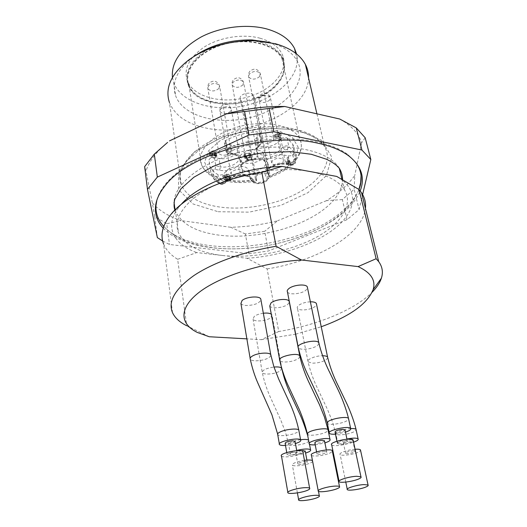 <?xml version="1.0" encoding="UTF-8"?>
<svg xmlns="http://www.w3.org/2000/svg" width="527" height="527" viewBox="0 0 527 527"><rect width="100%" height="100%" fill="white"/><g stroke="black" fill="none" stroke-linecap="round" stroke-linejoin="round"><path stroke-width="0.4" stroke-dasharray="2.63 1.98" d="M163.186 228.138C181.42 247.407 225.912 253.441 268.46 245.398C311.016 237.361 350.238 215.51 360.185 190.912M162.652 241.004L169.49 244.469L248.902 253.744L268.401 250.977L347.082 219.647L359.111 209.588L362.326 195.873M347.082 219.647L342.326 199.575L354.137 189.285L359.111 209.588M248.902 253.744L245.404 233.988L264.692 231.294L268.401 250.977M157.356 237.605L154.681 216.518L166.723 223.718L169.49 244.469M342.326 199.575L326.503 200.649C338.709 193.172 348.123 184.786 354.75 175.504L354.137 189.285M245.404 233.988L230.754 227.275C246.412 226.9 262.018 224.733 277.564 220.773L264.692 231.294M365.185 137.764L361.627 142.731C358.703 133.483 351.41 125.584 339.744 119.023M167.612 142.402L161.512 147.817C153.66 155.531 148.476 163.284 145.959 171.091L144.642 166.651M154.681 216.518L152.323 202.836C159.049 210.504 168.647 216.432 181.11 220.622L166.723 223.718M326.503 200.649L277.564 220.773M230.754 227.275L181.11 220.622M152.323 202.836L145.959 171.091M361.627 142.731L354.75 175.504M156.835 200.293C158.252 194.799 161.262 189.239 165.886 183.613C181.453 164.628 217.012 147.257 255.516 141.243C294.026 135.222 330.613 141.229 348.116 154.786L355.936 162.672M358.992 189.496C355.89 197.151 350.271 204.443 342.142 211.373C299.316 249.442 195.78 260.075 164.431 227.065L163.778 226.379M316.931 113.825L324.599 146.644C321.121 141.493 314.882 137.06 305.884 133.344L289.692 129.313L267.024 128.245C250.588 129.642 234.772 133.094 219.588 138.614L200.313 148.845L186.92 160.807C183.436 165.774 181.341 169.628 180.623 172.382C179.562 176.96 179.806 181.123 181.341 184.865C173.653 167 196.966 141.803 235.47 131.368C273.888 120.742 314.968 128.786 324.599 146.644C333.071 161.558 321.279 180.168 298.75 192.507C276.128 204.865 244.554 210.616 219.285 206.973C199.423 203.903 186.775 196.531 181.341 184.865L169.417 102.482C174.865 115.551 187.157 124.089 206.288 128.094C249.014 137.745 308.255 110.499 308.532 77.904M193.811 56.494L193.613 56.633C177.263 69.314 171.275 82.37 175.649 95.809C183.455 116.994 220.266 125.933 252.65 116.882C285.179 108.213 308.183 82.515 297.538 61.6C292.893 52.838 283.822 46.508 270.325 42.615L269.04 42.279M172.434 77.469L173.686 82.64C181.143 103.154 214.897 112.686 246.03 105.387C277.242 98.371 301.721 75.295 296.602 54.011M260.186 38.254C243.059 33.53 219.693 37.193 204.127 47.087C188.165 58.359 182.823 70.19 188.08 82.574C195.774 97.791 223.053 103.99 247.143 97.212C271.313 90.644 288.565 71.909 282.808 55.849C279.672 47.628 272.13 41.765 260.186 38.254M260.766 42.331C271.524 45.414 278.724 50.52 282.36 57.641L283.23 59.683C285.838 67.713 283.816 75.618 277.176 83.411C257.479 107.91 200.043 110.354 189.061 86.191L188.179 84.188C184.457 72.001 190.557 60.691 206.472 50.256C221.926 41.08 244.278 37.839 260.766 42.331M277.373 84.32C284.646 75.75 286.378 67.166 282.564 58.576C275.792 44.077 248.27 36.903 223.099 44.228C197.856 51.382 182.52 70.631 188.323 85.124C196.841 111.026 257.018 109.708 277.373 84.32M253.25 159.727C256.689 158.574 258.138 157.033 257.604 155.103C254.574 152.52 250.852 152.731 246.432 155.735L245.793 158.278C247.051 160.056 249.541 160.544 253.25 159.727M257.894 150.057C260.753 150.65 262.624 151.769 263.487 153.429L263.493 153.436C267.808 161.209 242.973 167.817 239.857 159.767C236.979 154.76 249.205 148.094 257.894 150.057M244.113 157.362L244.535 156.084L249.383 154.991L250.78 155.979L250.496 157.362L246.59 158.607L247.809 159.793L251.675 158.719L251.972 159.306L247.17 160.643L244.884 158.357L246.873 158.113C248.81 157.935 249.679 157.323 249.482 156.282C248.461 155.234 247.189 155.201 245.668 156.176L245.398 157.072L244.113 157.362L243.724 155.234L245.002 154.938L245.272 154.042C246.788 153.067 248.059 153.1 249.08 154.147C249.284 155.195 248.415 155.808 246.478 155.985L244.488 156.229L246.774 158.522L251.57 157.184L251.274 156.598L247.413 157.672L246.195 156.479L250.094 155.234L250.378 153.851L248.988 152.856L244.139 153.943L243.724 155.234M246.195 156.479L246.59 158.607M247.413 157.672L247.809 159.793M251.274 156.598L251.675 158.719M251.57 157.184L251.972 159.306M246.774 158.522L247.17 160.643M244.488 156.229L244.884 158.357M245.569 155.84L245.964 157.968M245.002 154.938L245.398 157.072M279.284 136.539L275.199 135.05L278.256 134.194L279.718 138.641L278.691 136.295L275.628 137.158L279.718 138.641M278.256 134.194L278.691 136.295M275.199 135.05L275.628 137.158M229.449 176.466L224.97 177.704L229.443 178.403L231.083 179.299C230.997 180.642 229.528 181.367 226.682 181.466L225.227 180.748L226.333 180.379L227.216 180.899L229.746 180.221L229.93 179.595L223.092 177.606L229.14 175.932L229.449 176.466L228.784 173.897L222.743 175.57L229.574 177.573L229.397 178.192L226.867 178.877L225.991 178.35L224.877 178.725L226.333 179.443C229.179 179.345 230.642 178.627 230.734 177.276L229.087 176.374L224.621 175.675L229.093 174.437M209.627 155.175L209.97 153.897L214.423 152.718L216.05 153.693L214.917 155.3L216.867 156.018L216.123 157.415C214.153 158.436 212.5 158.469 211.169 157.52L212.276 157.086C214.081 157.869 215.207 157.626 215.662 156.348L214.66 155.827L213.007 156.064L212.559 155.564C214.285 155.261 215.023 154.74 214.772 153.996C213.817 153.061 212.585 153.054 211.09 153.983L210.846 154.925L209.627 155.175L209.278 153.067L210.504 152.823L210.741 151.875C212.236 150.946 213.461 150.953 214.423 151.888C214.673 152.632 213.936 153.159 212.21 153.462L212.658 153.963L214.311 153.726L215.306 154.253C214.858 155.531 213.731 155.775 211.926 154.984L210.82 155.419C212.15 156.374 213.804 156.341 215.774 155.32L216.511 153.917L214.568 153.192L215.695 151.592L214.067 150.61L209.621 151.783L209.278 153.067M288.625 159.497L290.7 164.213L286.767 163.989L286.517 163.436L289.106 163.495L287.478 159.813L288.625 159.497L288.197 157.461L287.05 157.777L288.677 161.473L286.095 161.407L286.345 161.96L289.534 162.395L289.962 164.417M277.881 134.457L279.086 134.115L279.633 135.373L280.957 134.998L281.214 135.591L279.89 135.959L281.359 139.326L280.384 139.596L274.448 137.488L274.185 136.901L278.434 135.709L277.446 132.343L277.999 133.601L273.757 134.793L274.02 135.386L279.949 137.501L280.924 137.231L279.455 133.858L280.772 133.483L280.522 132.896L279.198 133.265L279.633 135.373M224.877 178.725L225.227 180.748M225.991 178.35L226.333 180.379M223.105 175.919L223.455 177.955M222.743 175.57L223.092 177.606M228.784 173.897L229.14 175.932M224.621 175.675L224.97 177.704M214.568 153.192L214.917 155.3M210.82 155.419L211.169 157.52M211.926 154.984L212.276 157.086M212.658 153.963L213.007 156.064M212.21 153.462L212.559 155.564M210.504 152.823L210.846 154.925M283.849 155.043L288.15 155.867C290.871 156.058 292.702 155.32 293.651 153.647C294.547 150.281 294.211 147.086 292.65 144.069L287.024 138.002C284.909 137.079 282.828 137.415 280.779 138.996L278.006 141.928C272.854 147.856 257.551 148.733 255.325 143.173C254.521 141.414 254.963 139.569 256.656 137.639L259.376 134.648L259.778 132.923L256.537 131.757C245.18 132.626 234.923 135.525 225.773 140.445L224.383 142.824L226.254 143.983L230.931 144.885C234.054 145.531 236.07 146.763 236.979 148.588C239.851 153.838 227.855 160.32 219.021 158.429L214.403 157.593C211.511 157.408 209.7 158.159 208.975 159.859L209.884 166.282C211.32 169.589 214.008 172.369 217.941 174.621C220.115 175.412 222.111 175.089 223.929 173.653L226.36 170.985C230.879 165.465 246.109 164.549 248.257 169.622L249.521 171.993C251.465 174.477 255.14 175.122 260.549 173.923C265.7 172.217 267.887 169.964 267.13 167.145L265.931 164.72C262.986 159.865 275.338 153.107 283.849 155.043L285.555 163.258L289.876 164.062L290.64 165.168L291.615 164.826L287.281 164.022C276.985 161.749 262.005 169.872 265.621 175.583L266.814 177.942C269.178 181.973 255.595 185.682 253.718 181.538L252.459 179.2C249.936 173.185 231.478 174.332 226.017 180.906L223.573 183.561L221.557 183.883C215.438 180.386 212.644 175.814 213.165 170.168L214.99 169.417L219.621 170.214C235.8 173.554 251.254 157.033 234.054 154.128L229.344 153.252L229.192 152.092C237.875 147.494 247.585 144.773 258.329 143.917L259.277 144.866L256.537 147.837C246.267 158.41 272.946 163.271 282.281 152.817L285.087 149.925L287.175 149.589C292.828 153.601 294.922 158.436 293.46 164.088L291.615 164.826M278.869 164.45C282.353 163.284 283.822 161.749 283.282 159.852C280.371 157.448 276.754 157.692 272.426 160.583L271.728 163.153C272.94 164.806 275.318 165.241 278.869 164.45M238.395 175.623C241.649 174.549 243.039 173.119 242.578 171.328C239.62 168.805 235.958 168.989 231.597 171.888L230.997 174.193C232.216 175.946 234.68 176.426 238.395 175.623M226.663 154.819C230.042 153.686 231.472 152.145 230.958 150.188C227.796 147.408 223.949 147.58 219.43 150.709L218.85 153.199C220.167 155.122 222.769 155.669 226.663 154.819M268.895 142.995C272.531 141.75 274.04 140.09 273.434 138.008C270.325 135.373 266.53 135.61 262.057 138.726L261.379 141.519C262.683 143.331 265.193 143.825 268.895 142.995M286.345 161.96L286.767 163.989M286.095 161.407L286.517 163.436M288.677 161.473L289.106 163.495M287.05 157.777L287.478 159.813M289.534 162.395L290.272 162.197L288.197 157.461M290.272 162.197L290.7 164.213M280.522 132.896L280.957 134.998M280.772 133.483L281.214 135.591M279.455 133.858L279.89 135.959M280.924 137.231L281.359 139.326M279.949 137.501L280.384 139.596M274.02 135.386L274.448 137.488M273.757 134.793L274.185 136.901M277.999 133.601L278.434 135.709M279.198 133.265L278.651 132.007L277.446 132.343M278.651 132.007L279.086 134.115M256.563 179.193L256.623 180.945L256.247 180.517L237.413 181.973L220.747 179.068L209.048 172.138L204.581 162.145L208.593 150.748L220.806 140.05L239.126 132.244L259.936 128.983L278.974 130.927L292.518 137.54L298.249 147.349L295.568 158.41L285.403 168.778L269.745 176.815L270.087 177.25L269.989 175.511C292.38 167.738 306.655 151.058 299.481 138.265C292.94 125.321 264.653 119.491 238.408 126.77C212.091 133.891 195.8 151.71 201.512 164.628C206.749 178.047 232.209 184.193 256.563 179.193L242.051 102.541L240.371 99.023C237.987 94.333 251.451 90.552 253.283 95.413L254.837 98.859C276.135 90.914 289.297 72.97 282.017 58.793C275.331 44.459 248.131 37.371 223.264 44.611C198.323 51.672 183.152 70.69 188.903 85.025C194.213 99.893 218.791 107.376 242.051 102.541M269.745 176.815L269.047 175.412C267.624 173.488 264.791 172.994 260.549 173.923C256.609 175.234 254.91 176.934 255.463 179.035L256.247 180.517M254.837 98.859L269.989 175.511M175.023 209.93L175.504 211.287C181.65 224.14 196.169 232.091 219.067 235.147C255.529 240.029 303.862 227.427 327.649 206.202C337.392 197.605 342.366 188.699 342.563 179.483M339.269 168.218C329.111 150.65 288.901 141.75 247.473 150.419C206.004 158.937 174.575 182.579 174.042 202.223M355.073 449.254C347.853 449.696 338.255 453.128 340.132 454.551C341.364 456.237 353.729 454.524 358.597 452.008L360.593 450.473M304.441 460.354C296.352 461.757 292.333 463.345 292.393 465.104C293.513 466.869 306.437 465.163 311.055 462.66C312.537 461.889 313.058 461.244 312.63 460.723L312.465 460.585M281.484 456.072C282.749 458.029 296.411 456.263 301.2 453.543L302.906 452.12M331.707 444.887C333.097 446.758 346.127 444.979 351.186 442.252L353.235 440.625M311.457 455.295C312.709 457.113 325.686 455.374 330.521 452.759L332.372 451.277M353.156 450.816L355.04 451.125C356.417 452.212 346.476 454.511 345.554 453.319C345.962 452.14 348.499 451.303 353.156 450.816M305.159 461.586L307.241 461.916C308.512 463.022 298.618 465.163 297.795 463.964C298.183 462.844 300.64 462.054 305.159 461.586M294.883 452.318L297.109 452.7C298.506 453.931 288.091 456.191 287.175 454.86C287.538 453.635 290.107 452.792 294.883 452.318M345.376 440.888L347.379 441.244C348.9 442.456 338.446 444.9 337.412 443.582C337.787 442.278 340.442 441.382 345.376 440.888M324.658 451.547L326.707 451.896C328.097 453.049 317.926 455.335 317.004 454.076C317.392 452.871 319.942 452.028 324.658 451.547M350.817 439.788L352.695 440.131C354.078 441.283 344.197 443.596 343.268 442.337C343.663 441.106 346.18 440.256 350.817 439.788M305.232 451.237C304.988 452.528 296.47 454.122 295.792 453.003C295.713 452.186 297.478 451.441 301.075 450.776M295.061 441.547C294.771 442.97 285.884 444.61 285.127 443.378M345.033 430.085C344.717 431.527 335.903 433.28 335.053 432.068M324.54 440.98C324.257 442.344 315.594 444.011 314.83 442.845M346.911 439.017C340.383 440.592 337.372 442.113 337.879 443.569C340.771 444.841 346.002 444.38 353.564 442.186M296.694 450.427C291.971 451.804 289.876 453.042 290.417 454.149C293.058 455.447 298.117 455.097 305.588 453.115M285.496 445.453L295.443 443.615M335.475 434.156L345.475 432.166M315.218 444.828L324.928 442.957M310.37 301.8C305.627 302.063 301.773 303.216 298.802 305.252C297.386 306.371 296.932 307.393 297.459 308.308C298.855 311.187 310.653 310.021 314.942 306.595L316.582 304.468M263.329 313.236C259.376 313.789 256.339 314.856 254.205 316.45L253.059 319.184C254.324 322.181 266.682 321.095 270.746 317.656L271.972 314.823L271.273 314.125M240.931 303.506C241.616 304.606 243.29 305.271 245.957 305.489C253.869 305.383 258.869 303.559 260.964 300.021M287.465 291.991C289.027 295.166 301.437 293.987 305.864 290.272L307.531 288.012M269.778 305.963C271.188 309.053 283.572 307.92 287.814 304.342L289.336 302.287M209.232 336.746L186.723 325.745L177.645 259.297L196.782 252.578L247.058 258.276L267.117 268.902L278.743 331.509C316.997 325.212 354.585 310.028 372.128 292.241M267.117 268.902C315.936 261.352 362.635 235.009 365.435 208.382M172.52 312.676L163.594 243.975C166.045 249.956 170.728 255.068 177.645 259.297M278.743 331.509L261.346 339.665L246.867 338.854M261.346 339.665L295.548 334.223M295.673 334.197L321.239 326.747M247.058 258.276C280.516 256.135 315.963 244.093 336.384 227.163C356.68 210.306 359.111 189.101 336.733 176.426M181.196 204.397L179.516 206.36C163.666 225.708 172.961 244.218 196.782 252.578M222.361 255.476C251.412 258.685 287.597 252.005 313.815 238.612C339.908 225.24 354.065 205.378 344.414 189.707C338.828 181.018 327.359 174.957 310.008 171.525C281.892 166.268 241.801 172.151 213.692 185.833C185.511 199.516 172.573 218.646 178.501 232.782C184.628 245.154 199.252 252.723 222.361 255.476M218.138 211.716L249.021 212.157L280.621 205.471L307.972 192.678L326.365 175.61L331.74 156.987L321.668 140.373L296.76 129.655L261.708 127.87L224.7 135.847L194.806 151.578L178.627 171.025L178.541 189.674L193.014 203.949L218.138 211.716M242.973 84.893C238.777 88.035 235.207 88.154 232.262 85.242L232.815 82.495C236.985 79.333 240.562 79.195 243.54 82.087L242.973 84.893M239.857 159.767L241.01 166.723C241.643 165.518 241.524 162.777 252.42 159.655C267.611 159.233 262.545 161.183 265.114 161.723C269.429 169.404 244.469 176.011 241.359 168.06C237.117 160.544 261.939 153.877 265.114 161.723L263.487 153.429M248.988 152.856L249.383 154.991M244.139 153.943L244.535 156.084M250.094 155.234L250.496 157.362M246.478 155.985L246.873 158.113M245.272 154.042L245.668 156.176M267.914 163.159C263.566 153.818 234.192 162.013 239.495 171.025C244.304 179.905 272.36 172.204 267.914 163.159M252.459 179.2L249.765 177.783L251.036 180.122C253.599 185.721 271.853 180.748 268.73 175.274L267.538 172.882C264.587 168.093 277.018 161.367 285.555 163.258L286.313 164.365L287.281 164.022M288.15 155.867L289.876 164.062C292.604 164.246 294.448 163.502 295.41 161.848L295.252 163.014C294.738 164.536 293.203 165.254 290.64 165.168L286.313 164.365C280.555 163.633 275.134 164.832 270.048 167.968C267.07 171.216 266.227 172.856 267.538 172.882L265.931 164.72L267.545 172.896L265.621 175.583M267.123 167.131L268.724 175.267L266.814 177.942M249.521 171.993L251.056 180.227L253.718 181.538M226.017 180.906L227.354 180.603L227.776 179.193C232.328 173.719 247.631 172.77 249.765 177.783L248.257 169.622M223.573 183.561L224.904 183.251L225.325 181.848L227.776 179.193L226.36 170.985M221.557 183.883L219.878 183.837L219.311 182.816C221.492 183.594 223.494 183.271 225.325 181.848L223.929 173.653M213.165 170.168L210.345 168.245L211.241 174.602C212.677 177.862 215.365 180.603 219.311 182.816L217.941 174.621M214.99 169.417L215.806 165.992C212.901 165.814 211.077 166.565 210.345 168.245L208.975 159.859M219.621 170.214L220.438 166.802L215.806 165.992L214.403 157.593M234.054 154.128L233.138 154.503L232.44 153.364C235.576 153.996 237.598 155.208 238.507 157.013C241.373 162.197 229.311 168.64 220.438 166.802L219.021 158.429M229.344 153.252L228.435 153.627L227.743 152.494L232.44 153.364L230.931 144.885M229.192 152.092L227.269 148.989L225.859 151.321L227.743 152.494L226.254 143.983M258.329 143.917L258.204 140.301C246.788 141.196 236.478 144.095 227.269 148.989L225.773 140.445M293.651 153.647L295.41 161.848C296.319 158.515 295.996 155.36 294.435 152.375L288.803 146.394C286.681 145.485 284.593 145.821 282.531 147.395L279.732 150.3C274.541 156.183 259.172 157.099 256.945 151.605C256.148 149.866 256.596 148.041 258.302 146.124L261.043 143.153L260.648 144.589L259.277 144.866M259.376 134.648L261.043 143.153L261.438 141.414L258.204 140.301L256.537 131.757M256.656 137.639L258.302 146.124L257.901 147.56L256.537 147.837M278.006 141.928L279.732 150.3L282.281 152.817M280.779 138.996L282.531 147.395L285.087 149.925M287.024 138.002L288.803 146.394L287.175 149.589M292.65 144.069L294.435 152.375C296.055 155.761 296.332 159.312 295.252 163.014L293.46 164.088M269.672 100.084C265.536 103.088 262.051 103.252 259.212 100.578L259.824 97.818C263.941 94.794 267.433 94.61 270.305 97.264L269.672 100.084M230.642 111.296C226.465 114.313 222.941 114.418 220.049 111.605L220.589 109.129C224.739 106.092 228.277 105.967 231.195 108.76L230.642 111.296M218.995 88.437C214.667 91.678 210.971 91.757 207.895 88.674L208.409 86C212.704 82.732 216.413 82.634 219.522 85.697L218.995 88.437M259.653 76.567C255.378 79.801 251.728 79.952 248.704 77.028L249.297 74.03C253.546 70.776 257.202 70.605 260.266 73.51L259.653 76.567M226.9 176.051L227.249 178.086M225.273 175.84L225.622 177.876M229.087 176.374L229.443 178.403M226.333 179.443L226.682 181.466M226.867 178.877L227.216 180.899M229.397 178.192L229.746 180.221M228.639 176.993L228.988 179.022M214.067 150.61L214.423 152.718M215.793 153.337L216.149 155.439M216.492 154.569L216.847 156.664M215.774 155.32L216.123 157.415M214.311 153.726L214.66 155.827M210.741 151.875L211.09 153.983M209.621 151.783L209.97 153.897M288.256 162.052L288.677 164.075M287.426 161.374L287.847 163.396M269.047 175.412L253.283 95.413M255.509 179.127L240.417 99.129M350.778 428.576C344.487 429.162 339.731 430.487 336.503 432.542L335.93 434.064C337.188 435.921 349.434 434.288 354.216 431.639L356.173 430.012M300.594 439.716C295.133 440.539 291.312 441.751 289.125 443.352L288.71 444.663C289.857 446.6 302.656 444.979 307.201 442.337C308.657 441.534 309.165 440.842 308.73 440.269L308.558 440.111M277.597 433.925L277.722 434.643C279.014 436.791 292.544 435.131 297.248 432.265L298.921 430.75M327.208 422.634L327.372 423.425C328.789 425.473 341.694 423.78 346.661 420.915L348.663 419.182M307.327 433.655L307.465 434.353C308.743 436.349 321.595 434.696 326.345 431.942L328.156 430.368M327.768 357.932L326.015 359.855C322.188 362.016 317.656 363.116 312.412 363.162L308.071 361.851C306.095 359.651 315.541 355.633 322.55 355.745M281.609 368.077L280.469 370.824C276.886 372.918 272.419 374.005 267.077 374.078C264.521 373.992 262.933 373.524 262.321 372.675C262.169 370.158 266.056 368.281 273.974 367.049M270.924 355.606C268.684 358.788 263.513 360.534 255.397 360.85C252.67 360.731 250.971 360.204 250.292 359.256L250.134 358.327M319.006 343.716L317.228 345.758C313.255 348.103 308.493 349.269 302.953 349.269C300.522 349.144 298.98 348.65 298.315 347.787L298.124 346.773M299.935 356.792L298.322 358.65C294.547 360.863 289.942 361.99 284.501 362.029C282.004 361.924 280.436 361.443 279.797 360.587L279.633 359.684M161.512 147.817L157.896 150.781M348.116 154.786L349.223 156.249M193.613 56.633L189.351 59.479M173.686 82.64L175.649 95.809M295.621 53.24L297.538 61.6M283.23 59.683L282.808 55.849M189.061 86.191L188.08 82.574M188.179 84.188L188.323 85.124M282.36 57.641L282.564 58.576M257.604 155.103L243.54 82.087C241.05 77.311 237.703 76.507 233.487 79.696C232.17 81.323 231.761 83.174 232.262 85.242L245.793 158.278M250.378 153.851L250.78 155.979M249.08 154.147L249.482 156.282M267.13 167.145L268.73 175.274C269.284 179.747 268.026 179.18 266.504 181.123C262.242 183.659 258.072 184.285 254.001 182.994L251.056 180.227L249.791 177.889C249.706 176.888 246.913 176.11 241.399 175.557C235.055 175.946 230.371 177.625 227.354 180.603L224.904 183.251C222.901 184.569 221.221 184.76 219.864 183.831C215.596 181.374 212.717 178.291 211.241 174.602L209.884 166.282M224.383 142.824L225.872 151.348C226.913 153.014 227.769 153.772 228.435 153.627L233.138 154.503C236.557 155.425 238.342 156.262 238.507 157.013L236.979 148.588M255.325 143.173L256.945 151.605C256.036 151.842 256.353 150.491 257.901 147.56L260.648 144.589C261.208 144.431 261.478 143.384 261.451 141.447L259.778 132.923M283.282 159.852L270.305 97.264C267.914 92.706 264.659 91.915 260.542 94.88C259.119 96.54 258.671 98.437 259.212 100.578L271.728 163.153M242.578 171.328L231.195 108.76C228.817 104.017 225.523 103.187 221.32 106.27L220.134 108.378L219.904 110.802L230.997 174.193M230.958 150.188L219.522 85.697C216.953 80.671 213.481 79.834 209.1 83.187L207.948 85.367L207.743 87.851L218.85 153.199M273.434 138.008L260.266 73.51C257.683 68.694 254.258 67.904 249.982 71.132C248.566 72.864 248.138 74.827 248.704 77.028L261.379 141.519M230.734 177.276L231.083 179.299M229.574 177.573L229.93 179.595M215.695 151.592L216.05 153.693M216.511 153.917L216.867 156.018M215.306 154.253L215.662 156.348M214.423 151.888L214.772 153.996M282.017 58.793L299.481 138.265C306.556 152.626 292.459 169.365 270.18 177.217M188.903 85.025L201.512 164.628C206.861 179.555 232.236 185.814 256.524 180.965M255.463 179.035L240.371 99.023M174.911 210.049L175.504 211.287L178.501 232.782M164.431 227.065C198.798 263.276 297.076 251.162 340.271 214.443C349.309 206.88 355.521 198.547 358.92 189.437M347.333 489.662L347.227 489.142M345.778 482.067L340.132 454.551M318.466 491.329L312.63 460.723M298.704 500.143L298.618 499.668M297.393 492.883L292.393 465.104M287.933 492.837L287.834 492.277M339.144 481.737L339.019 481.125M318.301 491.217L318.203 490.677M343.268 442.337L345.554 453.319M352.695 440.131L355.04 451.125M295.792 453.003L297.795 463.964M306.898 460.091L307.241 461.916M286.754 452.528L287.175 454.86M296.741 450.684L297.109 452.7M336.924 441.204L337.412 443.582M346.957 439.208L347.379 441.244M316.575 451.85L317.004 454.076M326.325 449.966L326.707 451.896M337.879 443.569L335.93 434.064L332.438 421.653L327.57 409.624L317.992 389.348C313.545 380.323 310.238 371.16 308.071 361.851L297.459 308.308M309.481 444.221L307.768 435.961M290.417 454.149L288.71 444.663L285.535 432.371L280.95 420.474L271.741 400.27C267.413 391.225 264.271 382.029 262.314 372.668L253.059 319.184M279.468 444.584L279.35 443.892M329.382 433.385L329.23 432.621M309.316 444.07L309.184 443.398M281.998 369.381L271.972 314.823M197.401 332.478L187.237 326.042M179.516 206.36L170.59 214.838M341.878 179.108L344.414 189.707"/><path stroke-width="0.79" d="M360.185 190.912C365.231 177.922 361.581 166.367 349.223 156.249C341.496 150.34 330.91 145.966 317.458 143.113C268.052 131.559 188.659 154.292 165.419 185.339C159.226 192.922 155.9 200.3 155.432 207.48C155.037 215.233 157.619 222.117 163.186 228.138M362.326 195.873L370.83 159.543L361.924 150.043L273.915 131.783L249.034 134.991L157.336 177.112L147.474 189.358L157.356 237.605L162.652 241.004M370.83 159.543L365.185 137.764L356.272 127.909L361.924 150.043M273.915 131.783L269.126 108.41L244.581 111.513L249.034 134.991M157.336 177.112L154.319 154.115L144.642 166.651L147.474 189.358M269.126 108.41L284.778 106.507L339.744 119.023L356.272 127.909M284.778 106.507C265.463 106.131 245.984 108.588 226.346 113.891L244.581 111.513M154.319 154.115L167.612 142.402M169.483 140.907L226.346 113.891M355.936 162.672C358.887 166.795 360.6 171.15 361.067 175.735C361.509 180.267 360.817 184.858 358.992 189.496M163.778 226.379C158.159 220.345 155.557 213.428 155.959 205.642L156.835 200.293M308.532 77.904C308.684 73.22 307.63 68.727 305.39 64.426C300.252 54.913 290.272 48.016 275.45 43.741L254.93 40.75C229.943 40.421 208.086 46.666 189.351 59.479C171.321 73.47 164.674 87.805 169.417 102.482M269.04 42.279L252.011 39.94C229.897 39.63 210.504 45.151 193.811 56.494M296.602 54.011L294.527 48.471C289.876 39.571 280.845 33.129 267.426 29.13C247.631 23.537 220.892 26.646 201.156 36.976C180.761 48.688 171.189 62.186 172.434 77.469M342.563 179.483C342.537 175.55 341.437 171.795 339.269 168.218C336.489 165.267 334.513 163.258 326.602 159.286L311.266 154.273L290.799 151.651L264.106 152.652C245.062 155.649 228.053 160.248 213.086 166.446L193.89 177.23L181.084 188.633L174.727 199.41C173.798 203.87 173.857 207.414 174.911 210.049M174.042 202.223L175.023 209.93M364.032 484.59C356.911 484.86 345.284 488.424 347.333 489.662C348.525 491.052 361.081 489.208 366.094 486.915C367.892 486.111 368.544 485.486 368.05 485.018L364.032 484.59M314.856 495.327C307.761 495.65 296.872 498.917 298.704 500.143C299.784 501.599 312.906 499.734 317.656 497.468C319.184 496.77 319.731 496.203 319.316 495.782C318.776 495.347 317.294 495.196 314.856 495.327M304.863 487.679C297.327 487.982 285.937 491.474 287.933 492.837C289.158 494.451 303.045 492.521 307.979 490.064C309.553 489.306 310.113 488.694 309.645 488.219C309.046 487.738 307.452 487.561 304.863 487.679M356.66 476.283C349.091 476.52 336.878 480.347 339.144 481.737C340.495 483.272 353.736 481.349 358.953 478.872C360.843 478.002 361.502 477.31 360.949 476.79L356.66 476.283M335.113 486.098C327.787 486.388 316.272 489.912 318.301 491.217C319.514 492.719 332.702 490.821 337.675 488.45C339.368 487.673 339.974 487.053 339.493 486.579C338.933 486.151 337.471 485.986 335.113 486.098M360.593 450.473L360.455 449.841C359.763 449.254 357.971 449.063 355.073 449.254M312.465 460.585C311.246 459.906 308.578 459.834 304.441 460.354M302.906 452.12L302.781 451.435C300.812 448.596 278.48 453.464 281.484 456.072L287.834 492.277M353.235 440.625L353.07 439.874C350.83 437.054 328.433 442.331 331.707 444.887L339.019 481.125M332.372 451.277L332.241 450.618C330.258 447.93 308.466 452.851 311.457 455.295L318.203 490.677M301.075 450.776L303.104 450.592L305.232 451.237M286.754 452.528L285.127 443.378C285.476 442.1 288.025 441.237 292.775 440.789L295.061 441.547M336.924 441.204L335.053 432.068C335.416 430.717 338.051 429.801 342.958 429.327L345.033 430.085M316.575 451.85L314.83 442.845C315.205 441.593 317.735 440.737 322.432 440.282L324.54 440.98M353.564 442.186L356.252 441.092C357.985 440.19 358.591 439.446 358.077 438.846C356.489 437.832 352.767 437.884 346.911 439.017M305.588 453.115L308.987 451.771C310.456 450.98 310.976 450.308 310.541 449.762C308.348 448.549 303.736 448.773 296.694 450.427M295.443 443.615L299.079 442.14C300.601 441.283 301.115 440.559 300.634 439.946C298.644 436.962 276.458 441.83 279.468 444.584C280.226 445.335 282.235 445.625 285.496 445.453M345.475 432.166L348.762 430.816C350.574 429.834 351.193 429.011 350.613 428.346C348.347 425.381 326.094 430.678 329.382 433.385C330.192 434.11 332.227 434.367 335.475 434.156M324.928 442.957L328.281 441.6C329.915 440.724 330.475 439.986 329.974 439.38C327.972 436.547 306.312 441.481 309.316 444.07C310.067 444.775 312.03 445.025 315.218 444.828M316.582 304.468L316.365 303.44C315.528 302.314 313.532 301.767 310.37 301.8M271.273 314.125C269.626 313.137 266.978 312.84 263.329 313.236M260.964 300.021L260.766 298.921C259.356 295.627 246.109 296.754 242.051 300.542L240.931 303.506L250.134 358.327M307.531 288.012L307.281 286.813C305.706 283.651 293.098 284.89 288.803 288.651C287.334 289.87 286.886 290.983 287.465 291.991L298.124 346.773M289.336 302.287L289.132 301.22C287.716 298.144 275.127 299.329 271.01 302.946L269.778 305.963L279.633 359.684M365.435 208.382C366.048 202.902 364.756 197.711 361.562 192.803L358.959 189.463L336.733 176.426L282.169 166.42L261.82 172.316L276.108 246.28C244.185 251.438 213.27 262.624 194.055 275.456C174.964 289.013 167.784 301.418 172.52 312.676C174.931 317.88 179.667 322.234 186.723 325.745M372.128 292.241C376.739 287.584 379.822 282.913 381.377 278.216C383.3 272.294 382.404 266.761 378.689 261.623L376.126 258.731L358.959 189.463M261.82 172.316C222.13 178.324 185.148 196.189 170.59 214.838C162.408 225.358 160.076 235.075 163.594 243.975M276.108 246.28L301.431 259.989C263.078 262.38 220.569 276.01 199.634 291.938C178.581 307.906 179.674 323.874 197.401 332.478L209.232 336.746L246.867 338.854M321.239 326.747C349.935 316.325 367.227 303.96 373.123 289.659C376.001 280.292 370.982 272.604 358.077 266.596L376.126 258.731M301.431 259.989L358.077 266.596M282.169 166.42C242.222 167.481 198.073 184.621 181.196 204.397M356.173 430.012L356.021 429.321C355.336 428.682 353.591 428.438 350.778 428.576M308.558 440.111C307.34 439.36 304.685 439.228 300.594 439.716M298.921 430.75L298.783 430.006C297.617 428.135 286.326 429.182 280.707 431.705C278.157 432.832 277.162 433.813 277.722 434.643L279.35 443.892M348.663 419.182L348.485 418.372C346.918 416.047 331.213 418.616 327.919 421.745L327.372 423.425L329.23 432.621M328.156 430.368L328.011 429.65C326.608 427.39 310.996 429.887 307.939 432.871L307.465 434.353L309.184 443.398M322.55 355.745C325.225 355.765 326.898 356.199 327.583 357.049L327.768 357.932M273.974 367.049C277.848 366.713 280.39 367.055 281.609 368.077M277.597 433.925L271.919 414.756L257.762 382.846C254.607 375.665 252.117 367.8 250.292 359.249C249.699 358.149 250.628 356.957 253.085 355.666C258.487 352.787 269.521 352.174 270.753 354.651L270.924 355.606M327.208 422.634C325.001 413.945 322.063 405.461 318.387 397.18L308.605 376.443C303.98 367.029 300.548 357.477 298.322 347.794C294.962 343.927 316.424 338.545 318.795 342.682L319.006 343.716M307.327 433.655C305.265 425.17 302.478 416.89 298.967 408.814L289.567 388.564C285.127 379.381 281.866 370.053 279.797 360.587C276.708 356.898 297.643 351.937 299.758 355.87L299.935 356.792M155.959 205.642L155.432 207.48M305.39 64.426L316.931 113.825M252.011 39.94L254.93 40.75M294.527 48.471L295.621 53.24M358.92 189.437L360.652 182.685L361.067 175.735M368.05 485.018L360.455 449.841M347.227 489.142L345.778 482.067M319.316 495.782L318.466 491.329M298.618 499.668L297.393 492.883M309.645 488.219L302.781 451.435M360.949 476.79L353.07 439.874M339.493 486.579L332.241 450.618M305.179 450.954L306.898 460.091M295.001 441.211L296.741 450.684M344.961 429.722L346.957 439.208M324.474 440.658L326.325 449.966M358.077 438.846L356.021 429.321C353.683 419.452 349.085 408.372 346.371 402.714L338.387 386.146C333.492 376.509 329.889 366.805 327.577 357.036L316.365 303.44M310.541 449.762L309.481 444.221M300.634 439.946L298.783 430.006C296.51 419.716 293.071 409.815 288.467 400.303L278.711 379.15L273.935 366.917L270.753 354.651L260.766 298.921M350.613 428.346L348.485 418.372C346.055 408.03 341.246 396.409 338.4 390.474L330.04 373.109C324.915 362.998 321.167 352.853 318.789 342.669L307.281 286.813M329.974 439.38L328.011 429.65L324.415 416.923L319.533 404.841L309.935 384.46C305.265 374.98 301.866 365.448 299.758 355.863L289.132 301.22M307.768 435.961C305.285 427.647 302.768 420.678 300.232 415.045L291.418 396.073C287.156 387.24 284.013 378.346 281.998 369.381M361.562 192.803L378.689 261.623M373.123 289.659L381.377 278.216M339.269 168.218L341.878 179.108"/></g></svg>
